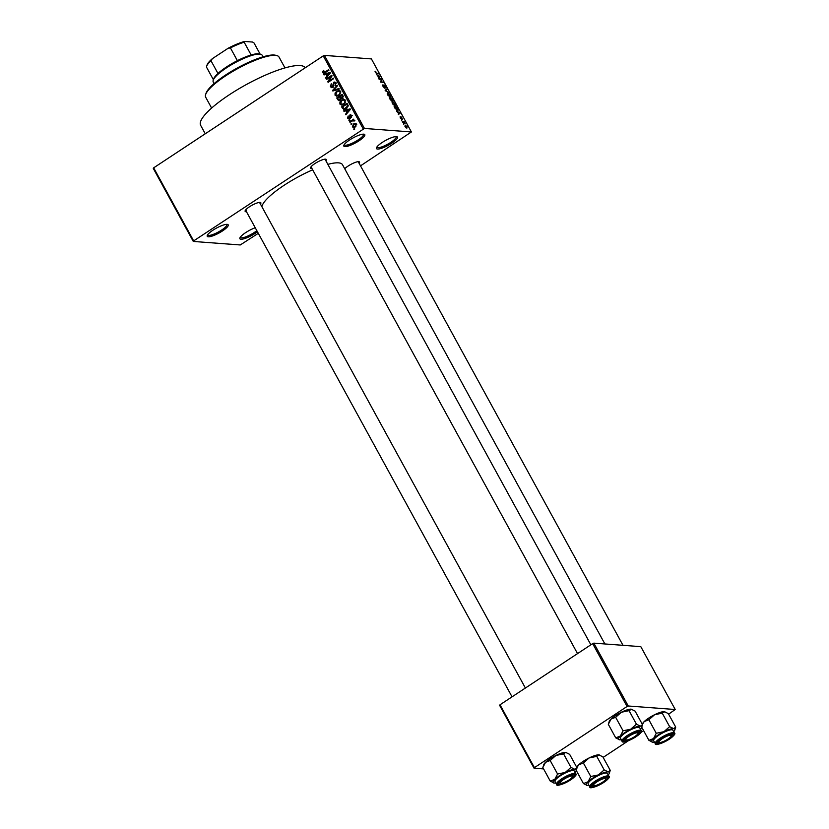 <?xml version="1.0" encoding="UTF-8"?>
<svg xmlns="http://www.w3.org/2000/svg" width="829" height="829" viewBox="0 0 829 829"><rect width="100%" height="100%" fill="white"/><g stroke="black" fill="none" stroke-linecap="round" stroke-linejoin="round"><path stroke-width="1.24" d="M363.744 134.163A11.948 2.767 -28.7 0 1 364.18 134.236A11.948 2.767 -28.7 0 1 358.605 141.065A11.948 2.767 -28.7 0 1 344.895 146.609A11.948 2.767 -28.7 0 1 343.828 145.376A11.948 2.767 -28.7 0 1 352.449 138.256A11.948 2.767 -28.7 0 1 363.744 134.163M344.19 144.66A10.953 2.539 151.3 0 0 344.253 144.795A10.953 2.539 151.3 0 0 345.216 145.241A10.953 2.539 151.3 0 0 356.698 140.837A10.953 2.539 151.3 0 0 363.465 134.277A10.953 2.539 151.3 0 0 363.371 134.163M227.136 224.358A11.948 2.767 -28.7 0 1 227.571 224.421A11.948 2.767 -28.7 0 1 222.006 231.25A11.948 2.767 -28.7 0 1 208.297 236.793A11.948 2.767 -28.7 0 1 207.219 235.571A11.948 2.767 -28.7 0 1 215.851 228.441A11.948 2.767 -28.7 0 1 227.136 224.358M207.592 234.845A10.953 2.539 151.3 0 0 207.644 234.98A10.953 2.539 151.3 0 0 208.618 235.426A10.953 2.539 151.3 0 0 220.089 231.022A10.953 2.539 151.3 0 0 226.856 224.462A10.953 2.539 151.3 0 0 226.773 224.348M257.425 231.747A11.948 2.767 -28.7 0 1 240.938 239.239A11.948 2.767 -28.7 0 1 239.871 238.016A11.948 2.767 -28.7 0 1 255.239 227.757M240.234 237.291A10.953 2.539 151.3 0 0 240.286 237.426A10.953 2.539 151.3 0 0 241.26 237.871A10.953 2.539 151.3 0 0 256.824 230.638M396.386 136.609A11.948 2.767 -28.7 0 1 396.822 136.681A11.948 2.767 -28.7 0 1 391.257 143.51A11.948 2.767 -28.7 0 1 377.547 149.054A11.948 2.767 -28.7 0 1 376.47 147.821A11.948 2.767 -28.7 0 1 385.102 140.702A11.948 2.767 -28.7 0 1 396.386 136.609M376.843 147.106A10.953 2.539 151.3 0 0 376.894 147.241A10.953 2.539 151.3 0 0 377.858 147.686A10.953 2.539 151.3 0 0 389.34 143.282A10.953 2.539 151.3 0 0 396.107 136.723A10.953 2.539 151.3 0 0 396.013 136.598M246.472 211.737A8.964 2.072 -28.7 0 1 245.933 211.737A8.964 2.072 -28.7 0 1 245.135 210.815A8.964 2.072 -28.7 0 1 251.601 205.478A8.964 2.072 -28.7 0 1 260.068 202.411A8.964 2.072 -28.7 0 1 260.399 202.463A8.964 2.072 -28.7 0 1 260.441 204.079M311.942 168.505A8.964 2.072 -28.7 0 1 311.414 168.515A8.964 2.072 -28.7 0 1 310.606 167.593A8.964 2.072 -28.7 0 1 317.082 162.246A8.964 2.072 -28.7 0 1 325.538 159.178A8.964 2.072 -28.7 0 1 325.87 159.23A8.964 2.072 -28.7 0 1 325.921 160.857M344.719 168.753A8.964 2.072 -28.7 0 1 351.797 163.924A8.964 2.072 -28.7 0 1 358.739 161.665A8.964 2.072 -28.7 0 1 359.071 161.717A8.964 2.072 -28.7 0 1 359.123 163.344M205.26 133.78L200.649 125.345A59.729 13.844 -28.7 0 1 237.55 89.594A59.729 13.844 -28.7 0 1 300.15 65.564A59.729 13.844 -28.7 0 1 305.29 67.74M261.891 206.742A45.792 10.611 -28.7 0 1 312.668 169.831M327.849 164.37A45.792 10.611 -28.7 0 1 338.45 162.857A45.792 10.611 -28.7 0 1 342.512 164.712L604.89 643.957M351.973 123.967L351.185 124.485L350.895 123.946L351.672 123.428L351.973 123.967M352.076 120.961L350.004 122.329L349.703 121.79L353.703 119.148L353.361 120.112L354.491 120.941L352.076 120.961M354.346 120.184L353.361 120.112L354.429 120.288M354.511 120.785L352.947 120.526M349.942 120.267L349.154 120.785L348.864 120.246L349.651 119.728L349.942 120.267M349.62 118.588L347.61 118.132L348.17 115.967L348.201 117.791L349.506 117.739L349.931 114.91L351.734 115.376L351.278 117.386L351.175 115.77L350.304 115.397L349.62 118.588L348.657 118.879M348.201 117.791L350.076 118.174M351.164 115.355L349.931 114.91L350.76 114.661M351.911 115.832L350.304 115.397M345.911 110.775L344.014 111.387L343.703 110.817L350.097 108.837L350.408 109.407L345.859 114.754L345.548 114.195L346.936 112.64L345.911 110.775L346.823 110.837M341.6 105.065L339.911 104.071L339.921 101.946L341.517 100.174L343.942 99.356L345.548 100.35L343.869 104.299L341.475 105.055M336.74 96.185L335.051 95.19L335.061 93.066L336.657 91.294L339.082 90.475L340.688 91.47L339.009 95.418L336.615 96.174M322.709 72.651L322.636 71.553L323.787 70.351L323.362 72.258L324.098 72.558L328.657 69.657L328.947 70.206L325.217 72.662L323.621 73.284L322.709 72.651L324.305 72.776L324.232 71.667M323.362 72.258L325.248 72.651M363.237 128.941L323.248 55.885L324.429 55.398L364.428 128.443L193.665 240.897L193.281 241.446L240.255 244.959L258.296 233.332M323.248 55.885L153.666 167.841L193.665 240.897M325.952 74.32L324.056 74.942L323.745 74.372L330.149 72.392L330.46 72.952L325.901 78.309L325.59 77.739L326.978 76.195L325.952 74.32L326.864 74.392M330.937 76.569L326.543 79.47L326.243 78.931L331.735 75.294L332.056 75.874L328.895 81.066L333.299 78.154L333.6 78.693L328.108 82.33L327.787 81.75L330.937 76.569L331.6 76.61M332.926 87.346L331.735 87.677L330.408 86.713L331.279 83.698L331.072 86.34L332.616 86.807L333.641 82.351L334.761 82.019L335.994 82.89L335.237 85.605L335.362 83.335L333.921 82.9L332.926 87.346M333.548 87.118L331.963 87.004L333.445 86.869M336.191 83.397L333.921 82.9M339.279 89.066L332.854 91.003L332.564 90.475L337.185 85.242L337.486 85.801L333.331 90.278L338.968 88.506L339.279 89.066M340.118 100.257L338.833 100.651L336.688 97.998L342.18 94.371L343.102 96.05L342.532 98.454L341.061 98.63L340.118 100.257M341.517 98.744L341.807 98.185M346.315 108.682L343.828 109.521L341.548 106.879L347.04 103.252L348.242 105.687L346.315 108.682M355.299 126.93L353.506 127.552L352.366 126.816L353.61 123.946L355.34 123.345L356.501 124.081L355.299 126.93M354.76 129.065L353.973 129.583L353.682 129.044L354.47 128.526L354.76 129.065M364.428 128.443L411.402 131.966L360.501 165.862M193.281 241.446L153.282 168.391L153.666 167.841M403.764 124.288L403.464 123.739L403.764 124.288M401.733 120.578L401.433 120.039L401.733 120.578M396.583 111.179L400.272 113.034L398.428 114.557L398.697 113.583L396.583 111.179M392.107 102.299L392.77 101.832L395.381 104.029L395.091 106.008L392.521 103.812L392.107 102.299L392.77 101.832L392.117 102.268M387.247 93.418L387.91 92.952L390.521 95.148L390.231 97.128L387.661 94.931L387.247 93.418L387.91 92.952L387.257 93.387M383.309 85.283L384.449 87.656L384.21 84.972L385.817 86.568L385.879 88.133L384.501 85.511L384.749 88.206L383.019 86.454L382.977 84.734L382.656 85.656M385.547 87.594L385.506 86.568M384.19 87.936L384.957 87.428L384.749 88.206M376.635 74.734L380.314 76.589L378.48 78.102L377.723 75.263L376.635 74.734M411.402 131.966L371.402 58.911L324.429 55.398M375.05 71.563L375.547 71.294L376.19 73.045L378.812 73.833L376.915 73.688L375.319 72.392L375.547 71.294L375.05 71.626M375.879 71.833L375.433 72.6M379.112 79.263L378.812 78.724L381.599 78.931L380.936 81.625L383.464 82.33L380.677 82.123L381.34 79.429L379.112 79.263M385.423 90.796L385.133 90.268L387.05 88.869L387.35 89.428L385.589 90.527L389.143 92.703L385.423 90.796M390.179 99.47L389.257 97.791L392.044 98.009L393.081 101.117L392.169 100.496L391.899 101.179L390.179 99.47M391.412 100.993L392.169 100.496L391.899 101.179M394.987 108.257L394.117 106.672L396.904 106.889L398.148 109.252L397.516 110.412L394.987 108.257M398.044 110.319L397.516 110.412M400.22 117.873L400.148 116.609L401.35 118.568L401.06 116.754L402.407 119.221L401.391 117.293L401.588 119.231L400.22 117.873M400.48 117.148L400.324 118.07M402.148 118.651L402.024 118.008M402.573 122.122L402.283 121.583L404.303 121.728L405.163 123.428L402.573 122.122M404.966 126.557L405.194 125.127L407.07 126.713L406.863 128.143L404.966 126.557M628.247 705.997L627.066 706.484L592.652 643.625L593.833 643.138L628.247 705.997L675.22 709.51L668.62 714.163M643.625 730.67L640.983 732.411M628.434 740.701L603.149 757.395M592.652 643.625L500.011 704.785L534.425 767.644L534.042 768.193L543.575 768.908M575.854 771.322L576.777 771.395M534.042 768.193L499.628 705.334L500.011 704.785M627.066 706.484L534.425 767.644M675.22 709.51L640.807 646.651L593.833 643.138M512.053 696.837L245.56 210.069A7.969 1.845 151.3 0 0 246.254 210.369M577.533 653.604L311.03 166.836A7.969 1.845 151.3 0 0 311.735 167.147M377.806 73.76L378.511 73.294M378.356 77.885L380.314 76.589M379.236 76.03L378.148 75.47L378.967 76.973L379.9 76.32L379.236 76.03M380.894 79.397L381.599 78.931M381.029 80.092L381.92 79.511M382.459 82.258L383.164 81.791M389.475 96.889L390.438 96.402L390.2 95.128L388.2 93.49L387.257 93.936M387.754 95.107L390.438 96.402M388.2 93.49L387.982 94.952M391.34 98.475L392.044 98.009M392.438 100.765L392.013 98.516L391.184 98.454L392.48 100.806M391.236 100.869L390.853 98.433L389.879 98.361L391.734 100.61L391.288 100.91M394.335 105.77L395.309 105.283L395.06 104.008L393.06 102.371L392.117 102.817M392.614 103.988L395.309 105.283M393.06 102.371L392.842 103.832M396.2 107.355L396.904 106.889M396.873 107.397L394.739 107.242L397.226 109.874L397.765 109.127L396.873 107.397M396.749 110.184L397.765 109.127M398.314 114.329L400.272 113.034M399.184 112.485L398.096 111.915L398.925 113.418L399.847 112.775L399.184 112.485M403.599 122.195L404.303 121.728M406.77 126.682L405.495 125.676L405.267 126.599L406.552 127.604L406.77 126.682L406.127 127.884M405.07 126.723L405.495 125.676M323.372 71.605L322.636 71.553M324.958 72.372L325.693 72.683M329.465 73.211L323.745 74.372M329.838 73.097L330.429 72.911M326.336 77.802L325.59 77.739M327.662 76.247L326.978 76.195M328.574 73.532L326.699 74.082L327.517 75.584L329.745 73.087L328.574 73.532M330.305 73.128L329.745 73.087M328.18 75.636L327.517 75.584M327.248 79.004L326.243 78.931M329.901 81.138L328.895 81.066M328.864 81.822L327.787 81.75M331.434 86.786L330.408 86.713M334.895 82.745L333.641 82.351M335.735 85.169L334.875 85.107M332.584 87.532L332.108 87.014M334.16 90.61L332.564 90.475M334.864 90.392L333.331 90.278M334.926 90.402L339.258 89.024M335.724 93.117L335.061 93.066M337.776 91.377L336.657 91.294M338.688 91.149L339.849 90.662M338.325 96.309L336.647 95.314M336.159 95.273L335.051 95.19M340.885 91.967L338.864 91.149L336.947 91.843L335.693 94.765L338.667 95.625M340.574 91.283L338.864 91.149M340.543 93.874L339.838 93.822L340.045 91.905M339.641 94.931L338.729 94.869L339.838 93.822M336.875 95.501L338.729 94.869M337.683 98.081L336.688 97.998M341.838 95.335L340.191 96.423L341.113 97.967L342.149 97.967L341.838 95.335L342.75 95.408M342.988 98.029L340.139 97.915L339.548 96.848L337.621 98.123L338.626 99.781L339.817 99.718L340.139 97.915M340.46 96.91L339.548 96.848M340.667 99.781L338.626 99.781M340.584 101.998L339.921 101.946M342.636 100.257L341.517 100.174M343.548 100.029L344.709 99.542M343.196 105.19L341.507 104.195M341.02 104.153L339.911 104.071M345.745 100.848L343.734 100.029L341.807 100.723L340.553 103.646L343.538 104.506M345.434 100.164L343.734 100.029M345.403 102.755L344.709 102.703L344.916 100.786M344.512 103.822L343.589 103.749L344.709 102.703M341.735 104.381L343.589 103.749M343.434 108.547L342.418 108.464M342.553 106.962L341.548 106.879M344.74 109.418L344.17 108.848M345.942 108.91L344.097 108.848L345.838 108.962M346.698 104.216L342.491 107.003L344.563 108.806L347.538 106.019L346.698 104.216L347.61 104.288M348.097 105.242L347.216 105.179M348.263 106.071L347.538 106.019M346.957 108.205L346.025 108.133M345.31 110.962L343.703 110.817M345.299 110.941L349.423 109.666M349.797 109.542L350.387 109.366M346.294 114.247L345.548 114.195M347.62 112.692L346.936 112.64M348.532 109.977L346.657 110.526L347.475 112.029L349.703 109.542L348.532 109.977M350.263 109.583L349.703 109.542M348.139 112.081L347.475 112.029M348.646 118.215L347.61 118.132M350.273 117.791L349.506 117.739M351.703 116.951L350.916 116.889M349.859 120.319L348.864 120.246M350.708 121.863L349.703 121.79M351.89 124.018L350.895 123.946M354.366 127.417L352.366 126.816M354.885 124.039L353.61 123.946M355.258 124.018L356.087 123.604M356.657 124.495L355.206 124.018L356.802 124.143M355.879 126.485L354.967 126.412L355.921 124.443L353.91 124.485L352.947 126.454L355.247 126.992M352.947 126.454L354.967 126.412M354.688 129.117L353.682 129.044M205.613 94.599L206.027 93.335A40.818 9.461 -28.7 0 1 235.509 68.994A40.818 9.461 -28.7 0 1 274.067 55.025A40.818 9.461 -28.7 0 1 275.57 55.263L276.855 55.595A41.813 9.689 151.3 0 0 275.321 55.356A41.813 9.689 151.3 0 0 235.819 69.657A41.813 9.689 151.3 0 0 205.613 94.599A41.813 9.689 151.3 0 0 205.675 97.2L211.623 108.071M284.969 67.905L279.021 57.046A41.813 9.689 151.3 0 0 276.855 55.595M619.709 739.82A13.14 3.047 151.3 0 1 619.222 739.748A13.14 3.047 151.3 0 1 620.341 736.059A13.14 3.047 -28.7 0 1 624.817 732.587A13.14 3.047 -28.7 0 1 630.703 729.219L623.056 730.795L620.341 736.059L615.729 737.862L619.709 739.82A13.14 3.047 -28.7 0 0 621.273 739.717M628.351 736.111A8.964 2.072 -28.7 0 1 639.325 731.769A8.964 2.072 -28.7 0 1 635.511 736.649A8.964 2.072 -28.7 0 1 627.408 740.618A8.964 2.072 -28.7 0 1 624.061 740.131A8.964 2.072 -28.7 0 1 628.351 736.111M625.688 732.66A10.953 2.539 151.3 0 0 620.465 738.245L622.051 741.126A10.953 2.539 -28.7 0 1 627.273 735.541A10.953 2.539 -28.7 0 1 641.252 730.608L639.677 727.727A10.953 2.539 151.3 0 0 625.688 732.66M615.646 717.272L621.398 712.235A13.14 3.047 -28.7 0 0 611.035 719.075L608.32 724.339L609.222 721.489A13.14 3.047 -28.7 0 1 611.035 719.075L615.646 717.272L623.056 730.795M608.32 724.339L615.729 737.862M636.444 724.183L630.703 729.219A13.14 3.047 -28.7 0 1 640.434 726.142L636.444 724.183L629.045 710.66L631.615 709.23A13.14 3.047 -28.7 0 1 631.657 709.241M642.516 724.639L640.434 726.142A13.14 3.047 -28.7 0 1 641.615 727.489L642.516 724.639L635.118 711.116L631.128 709.158A13.14 3.047 -28.7 0 0 621.398 712.235L629.045 710.66M641.615 727.489A13.14 3.047 -28.7 0 1 640.485 729.199M626.175 739.965A6.974 1.617 151.3 0 0 632.703 737.8A6.974 1.617 151.3 0 0 638.05 733.468A6.974 1.617 151.3 0 0 637.947 732.919A6.974 1.617 151.3 0 0 630.61 735.271A6.974 1.617 151.3 0 0 625.916 739.841A6.974 1.617 151.3 0 0 626.175 739.965L624.89 739.634A7.969 1.845 -28.7 0 1 624.589 739.489A7.969 1.845 -28.7 0 1 624.486 739.375A7.969 1.845 151.3 0 0 625.325 739.686M638.454 731.727A7.969 1.845 -28.7 0 1 638.465 732.204L638.05 733.468M571.077 776.048A6.974 1.617 151.3 0 0 563.264 779.674A6.974 1.617 151.3 0 0 560.705 783.198A6.974 1.617 151.3 0 0 561.834 783.177A6.974 1.617 151.3 0 0 568.3 780.41A6.974 1.617 151.3 0 0 572.58 776.7A6.974 1.617 151.3 0 0 571.077 776.048M560.705 783.198L559.42 782.856A7.969 1.845 -28.7 0 1 559.015 782.597M572.984 774.949A7.969 1.845 -28.7 0 1 572.984 775.436L572.58 776.7M660.506 742.432A6.974 1.617 151.3 0 0 666.972 739.675A6.974 1.617 151.3 0 0 671.252 735.955A6.974 1.617 151.3 0 0 669.759 735.302A6.974 1.617 151.3 0 0 661.936 738.929A6.974 1.617 151.3 0 0 659.376 742.452A6.974 1.617 151.3 0 0 660.506 742.432M671.656 734.204A7.969 1.845 -28.7 0 1 671.666 734.691L671.252 735.955M659.376 742.452L658.091 742.121A7.969 1.845 -28.7 0 1 657.687 741.862M593.637 785.56A6.974 1.617 151.3 0 0 593.906 785.685A6.974 1.617 151.3 0 0 600.434 783.509A6.974 1.617 151.3 0 0 605.781 779.187A6.974 1.617 151.3 0 0 605.678 778.638A6.974 1.617 151.3 0 0 598.331 780.98A6.974 1.617 151.3 0 0 593.637 785.56M606.186 777.436A7.969 1.845 -28.7 0 1 606.186 777.913L605.781 779.187M593.906 785.685L592.621 785.343A7.969 1.845 -28.7 0 1 592.31 785.198A7.969 1.845 -28.7 0 1 592.217 785.084A7.969 1.845 151.3 0 0 593.056 785.395M263.011 56.828L262.151 55.242A27.875 6.466 151.3 0 0 260.7 54.279A27.875 6.466 151.3 0 0 226.545 67.791A27.875 6.466 151.3 0 0 213.208 80.278A27.875 6.466 151.3 0 0 213.25 82.019L214.11 83.594M213.208 80.278L213.623 79.014A26.88 6.228 -28.7 0 1 217.965 73.47A26.88 6.228 -28.7 0 1 226.483 66.973A26.88 6.228 -28.7 0 1 237.384 60.652A26.88 6.228 -28.7 0 1 251.146 54.973A26.88 6.228 -28.7 0 1 259.415 53.937L260.7 54.279M213.395 79.719L206.494 67.108A26.88 6.228 151.3 0 1 206.639 66.268A26.88 6.228 151.3 0 1 210.991 60.735L212.379 58.652L228.089 48.289A25.886 6 -28.7 0 1 244.648 41.45L252.617 42.051L254.016 42.963L260.151 54.165M237.384 60.652L230.41 47.906L228.089 48.289M217.965 73.47L210.991 60.735M244.648 41.45L244.172 42.227A26.88 6.228 151.3 0 0 230.41 47.906M251.146 54.973L244.172 42.227M206.639 66.268L207.053 65.004A25.886 6 -28.7 0 1 212.379 58.652M550.249 781.094L542.85 767.571L545.565 762.307A13.14 3.047 -28.7 0 1 550.041 758.825A13.14 3.047 -28.7 0 1 555.927 755.457L563.575 753.893L570.974 767.405L565.223 772.452L557.575 774.027L554.86 779.291L550.249 781.094L554.228 783.053A13.14 3.047 -28.7 0 1 553.751 782.98A13.14 3.047 -28.7 0 1 554.86 779.291A13.14 3.047 -28.7 0 1 565.223 772.452A13.14 3.047 -28.7 0 1 574.953 769.374L570.974 767.405M542.85 767.571L543.751 764.711A13.14 3.047 -28.7 0 1 545.565 762.307L550.176 760.504L555.927 755.457A13.14 3.047 -28.7 0 1 565.658 752.38L566.134 752.463A13.14 3.047 -28.7 0 1 566.176 752.473A13.14 3.047 -28.7 0 0 565.658 752.38L569.637 754.338L577.036 767.861L574.953 769.374A13.14 3.047 151.3 0 1 576.134 770.721L577.036 767.861M570.041 779.882A8.964 2.072 -28.7 0 1 561.927 783.84A8.964 2.072 -28.7 0 1 558.58 783.353A8.964 2.072 -28.7 0 1 562.87 779.343A8.964 2.072 -28.7 0 1 573.855 775.001A8.964 2.072 -28.7 0 1 570.041 779.882M575.782 773.84L574.196 770.949A10.953 2.539 151.3 0 0 560.217 775.882A10.953 2.539 151.3 0 0 554.984 781.467L556.57 784.358A10.953 2.539 -28.7 0 1 561.793 778.773A10.953 2.539 -28.7 0 1 575.782 773.84C577.119 774.327 575.409 776.348 570.642 779.913C561.067 784.98 556.373 786.462 556.57 784.358M550.176 760.504L557.575 774.027M563.575 753.893L565.658 752.38M555.793 782.949A13.14 3.047 -28.7 0 1 554.228 783.053M575.005 772.431A13.14 3.047 151.3 0 0 576.134 770.721M652.91 742.307A13.14 3.047 151.3 0 1 652.423 742.235A13.14 3.047 151.3 0 1 653.542 738.546A13.14 3.047 -28.7 0 1 658.019 735.074A13.14 3.047 -28.7 0 1 663.905 731.706L656.257 733.282L653.542 738.546L648.931 740.349L652.91 742.307A13.14 3.047 -28.7 0 0 654.475 742.204M661.552 738.598A8.964 2.072 -28.7 0 1 672.526 734.256A8.964 2.072 -28.7 0 1 668.713 739.136A8.964 2.072 -28.7 0 1 660.609 743.105A8.964 2.072 -28.7 0 1 657.262 742.608A8.964 2.072 -28.7 0 1 661.552 738.598M658.889 735.147A10.953 2.539 151.3 0 0 653.666 740.732L655.252 743.613A10.953 2.539 -28.7 0 1 660.475 738.028A10.953 2.539 -28.7 0 1 674.464 733.095L672.879 730.214A10.953 2.539 151.3 0 0 658.889 735.147M642.382 724.38L644.237 721.562L648.858 719.759L656.257 733.282M641.719 727.178L648.931 740.349M648.858 719.759L654.599 714.722L662.247 713.147L669.645 726.67L663.905 731.706A13.14 3.047 -28.7 0 1 673.635 728.629L669.645 726.67M662.247 713.147L664.817 711.717A13.14 3.047 -28.7 0 1 664.858 711.728M642.33 724.287L642.434 723.976A13.14 3.047 -28.7 0 1 644.237 721.562A13.14 3.047 -28.7 0 1 654.599 714.722A13.14 3.047 -28.7 0 1 664.33 711.645L668.319 713.603L675.718 727.126L673.635 728.629A13.14 3.047 -28.7 0 1 674.816 729.976A13.14 3.047 -28.7 0 1 673.687 731.686M674.816 729.976L675.718 727.126M576.901 767.613L578.766 764.784A13.14 3.047 -28.7 0 1 583.243 761.312A13.14 3.047 -28.7 0 1 589.129 757.944L596.776 756.38L604.175 769.892L598.424 774.939L590.776 776.504L588.062 781.778L583.45 783.581L587.44 785.54A13.14 3.047 -28.7 0 1 586.953 785.467A13.14 3.047 -28.7 0 1 588.062 781.778A13.14 3.047 -28.7 0 1 598.424 774.939A13.14 3.047 -28.7 0 1 608.154 771.861L604.175 769.892M576.849 767.519L576.953 767.198A13.14 3.047 -28.7 0 1 578.766 764.784L583.378 762.991L589.129 757.944A13.14 3.047 -28.7 0 1 598.859 754.867L599.336 754.939A13.14 3.047 -28.7 0 1 599.377 754.95M603.243 782.358A8.964 2.072 -28.7 0 1 595.129 786.327A8.964 2.072 -28.7 0 1 591.782 785.84A8.964 2.072 -28.7 0 1 596.072 781.83A8.964 2.072 -28.7 0 1 607.056 777.478A8.964 2.072 -28.7 0 1 603.243 782.358M608.983 776.327L607.398 773.436A10.953 2.539 151.3 0 0 593.419 778.369A10.953 2.539 151.3 0 0 588.186 783.954L589.771 786.845A10.953 2.539 -28.7 0 1 594.994 781.26A10.953 2.539 -28.7 0 1 608.983 776.327C610.32 776.814 608.61 778.835 603.844 782.389C594.269 787.467 589.574 788.949 589.771 786.845M596.776 756.38L598.859 754.867L602.838 756.825L610.237 770.348L608.154 771.861A13.14 3.047 151.3 0 1 609.336 773.208L610.237 770.348M576.238 770.4L583.45 783.581M583.378 762.991L590.776 776.504M588.994 785.436A13.14 3.047 -28.7 0 1 587.44 785.54M608.206 774.918A13.14 3.047 151.3 0 0 609.336 773.208M325.88 72.227L324.875 72.154M329.414 74.185L328.792 74.144M333.631 84.827L332.916 84.776M335.921 90.06L334.325 89.946M338.595 99.749L337.6 99.677M343.247 96.351L342.346 96.278M349.361 110.64L348.74 110.589M350.284 117.117L349.434 117.055M627.791 736.069A10.352 2.404 151.3 0 0 623.76 741.768A10.352 2.404 151.3 0 0 636.071 736.691A10.352 2.404 151.3 0 0 640.092 730.991A10.352 2.404 151.3 0 0 627.791 736.069M570.59 779.923A10.352 2.404 151.3 0 0 574.621 774.224A10.352 2.404 151.3 0 0 562.311 779.301A10.352 2.404 151.3 0 0 558.29 785.001A10.352 2.404 151.3 0 0 570.59 779.923M660.993 738.556A10.352 2.404 151.3 0 0 656.972 744.255A10.352 2.404 151.3 0 0 669.272 739.178A10.352 2.404 151.3 0 0 673.293 733.478A10.352 2.404 151.3 0 0 660.993 738.556M603.802 782.41A10.352 2.404 151.3 0 0 607.823 776.7A10.352 2.404 151.3 0 0 595.512 781.788A10.352 2.404 151.3 0 0 591.491 787.488A10.352 2.404 151.3 0 0 603.802 782.41M390.335 96.506L389.64 96.972M395.195 105.387L394.5 105.853M397.661 109.801L396.946 110.278M406.863 127.552L406.241 127.956M323.87 72.589L325.465 72.703M334.553 82.713L336.149 82.838M341.548 98.164L343.133 98.288M339.071 99.957L340.667 100.081M348.791 118.236L350.377 118.36M350.626 115.314L352.211 115.428M353.278 120.474L354.864 120.588M622.051 741.126C621.854 743.24 626.537 741.758 636.123 736.68C640.879 733.105 642.599 731.085 641.252 730.608M325.009 159.189L590.87 644.796M525.389 688.029L259.529 202.411M622.993 645.314L358.211 161.676M655.252 743.613C655.055 745.727 659.739 744.235 669.324 739.167C674.091 735.592 675.801 733.561 674.464 733.095"/></g></svg>
